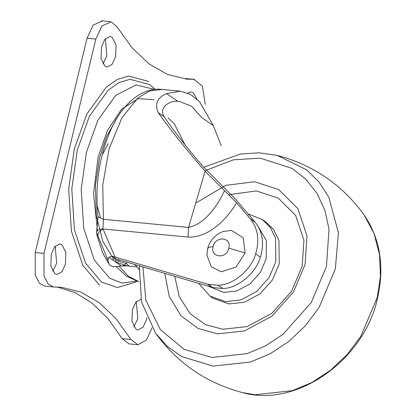 <?xml version="1.0" encoding="UTF-8"?>
<svg xmlns="http://www.w3.org/2000/svg" width="416" height="416" viewBox="0 0 416 416"><rect width="100%" height="100%" fill="white"/><g stroke="black" fill="none" stroke-linecap="round" stroke-linejoin="round"><path stroke-width="0.62" d="M223.018 231.535L231.343 230.386L243.152 237.718L245.112 252.892L236.064 267.015L221.322 271.814L211.224 266.786L206.898 255.107L207.584 248.856C209.867 240.505 215.01 234.728 223.018 231.535M228.821 248.18C226.548 259.402 209.966 257.816 213.101 246.678C215.374 235.456 231.956 237.037 228.821 248.18L245.112 252.892M152.048 327.818L146.489 339.992L137.894 344.744L129.121 343.907L122.179 338.686L108.16 318.864L92.336 303.3L75.14 292.583L57.112 287.009M44.715 286.13L39.39 283.244L35.225 274.992L35.22 252.548L87.074 38.199L93.09 25.126L102.388 20.987M136.297 301.595L137.8 318.661L133.884 326.862M55.172 246.121L56.675 263.188L52.759 271.383M105.352 38.688L106.86 55.754L102.939 63.95M53.487 286.972L48.162 284.081L44.002 275.829L43.992 253.386L95.852 39.036L101.868 25.964L111.16 21.824L117.062 26.863L131.976 47.741L148.897 63.794L167.284 74.35L186.498 79.102L193.887 79.394L202.348 86.091L205.301 104.359M54.127 286.993L61.511 287.284L80.725 292.037L99.117 302.593L116.038 318.646L130.952 339.524L122.179 338.686M137.894 344.744L130.952 339.524M146.91 317.918L146.578 319.498L143.125 327.148L138.018 329.94L135.964 329.165L131.976 321.485L132.382 309.795L135.834 302.146L140.941 299.354M54.839 273.692L50.846 266.006L51.251 254.316L54.704 246.672L59.81 243.88L61.864 244.655L65.853 252.335L65.447 264.025L62 271.674L56.888 274.466L54.839 273.692M105.024 66.258L101.031 58.573L101.436 46.883L104.889 39.234L109.996 36.447L112.05 37.216L116.038 44.902L115.632 56.592L112.18 64.241L107.073 67.028L105.024 66.258M187.668 93.064L191.121 91.92L193.175 92.69L196.851 98.951M99.388 284.96L82.805 265.294L71.417 231.098L68.687 189.02L74.256 149.172L86.814 114.104L106.236 87.178L117.39 79.399L128.586 76.05L148.626 81.427M153.956 99.736L138.148 98.608L121.467 109.366L107.354 130.614L98.155 157.035L93.522 193.378L97.469 230.766M113.526 259.137L102.84 241.436L96.294 215.384L95.389 185.666L99.554 157.992L106.616 136.51L117.14 117.827M108.124 143.608L103.059 153.618M97.521 206.58L100.495 217.922M209.004 286.447L223.824 292.396L236.766 290.982L250.099 283.847L260.577 272.048L266.209 258.69L266.396 240.609L257.457 225.337M174.767 276.416L179.249 296.608L190.029 313.498L205.457 324.61L222.789 329.259L247.031 326.607L272.007 313.243L291.637 291.132L302.193 266.1L303.95 240.23L295.662 215.457L278.138 198.026L256.24 190.97L228.92 194.646M198.786 283.452L209.966 296.072L213.346 298.381L228.914 303.935L244.28 302.255L260.109 293.784L272.548 279.77L279.24 263.91L278.897 240.354L273.733 229.746L265.684 221.842L262.304 219.534L248.082 213.907M142.938 267.088L145.87 300.284L160.363 329.597L184.163 349.352L212.025 357.469L246.974 353.647L265.392 345.946L282.968 334.381L311.262 302.515L326.477 266.432L329.009 229.143L324.948 210.491L317.065 193.43L305.755 179.109L291.808 168.314L260.244 158.137L233.381 159.838L204.729 170.836M164.814 273.499L169.234 296.39L180.981 315.749L198.219 328.536L217.734 333.861L244.405 330.944L271.877 316.243L293.467 291.923L305.084 264.389L307.013 235.929L297.898 208.676L278.621 189.509L254.535 181.745L225.638 185.385L196.43 202.701M161.99 89.461L149.521 91.042L137.956 97.926L121.966 117.692L109.164 148.642L102.762 185.13L103.402 219.284L102.866 228.634L115.045 257.062L112.055 256.24L108.722 257.301L107.884 260.005L108.872 263.728C110.068 266.557 113.875 267.337 120.292 266.063L126.667 265.871L114.92 261.539L113.152 260.333C112.928 259.043 113.88 258.586 116.012 258.95L212.768 287.544L222.799 288.501C237.692 288.48 256.001 273.192 260.38 257.135C264.441 243.438 262.678 231.769 255.091 222.134L235.498 199.134L202.847 166.358C185.432 145.829 172.526 129.277 164.122 116.704C158.688 107.858 168.735 100.552 177.856 101.301L166.53 93.558C157.227 97.698 154.482 104.083 158.288 112.71C169.255 128.289 184.86 147.805 205.093 171.257L236.569 202.712C226.034 220.849 207.386 238.066 187.959 237.084L103.147 228.982C99.606 231.145 97.822 233.345 97.796 235.586L96.58 232.175L97.152 235.924L102.18 251.42L104.385 256.225C104.65 256.136 106.148 258.638 108.872 263.728L105.669 258.196M221.224 145.73L213.309 125.544L201.978 117.796L191.485 106.205L179.26 101.39L177.856 101.301M96.637 231.884L98.03 216.788L103.402 219.284L188.568 227.417C204.324 224.198 216.975 206.908 224.505 190.632M205.093 171.257L188.568 227.417L187.959 237.084M102.866 228.634C99.034 229.46 96.938 230.641 96.58 232.175L96.637 231.878M118.368 259.886L118.654 260.551L119.023 260.078M115.196 261.591L115.726 260.224L126.49 263.656L126.802 262.356M112.055 256.24L116.464 259.132C114.577 258.794 113.844 258.762 114.265 259.043L114.275 259.012M125.824 265.658L124.67 264.867L126.038 263.427M185.063 144.83L174.294 123.765L168.022 117.894M107.884 260.005L97.796 235.586M134.852 264.716L137.062 266.859L138.97 269.568M126.49 263.656L128.648 265.663L126.667 265.871M222.799 288.501L218.067 285.267C232.96 285.241 251.269 269.958 255.648 253.9C259.709 240.198 257.946 228.535 250.359 218.899L236.569 202.712M115.045 257.062L208.036 284.31L212.768 287.544M213.309 125.544L199.368 101.395L190.185 94.25L180.232 91.198L166.53 93.558M218.067 285.267L208.036 284.31M213.101 246.678C209.352 246.953 207.501 247.832 207.553 249.304M193.887 79.394L185.11 78.556M95.852 39.036L87.074 38.199M43.992 253.386L35.22 252.548M136.339 281.044L122.143 283.098L109.621 278.179L94.271 259.974L83.736 228.332L81.208 189.389L86.362 152.511L97.854 120.307L115.622 95.441L136.131 84.895L154.643 89.445M155.282 89.383L149.417 84.526L129.958 79.3L119.085 82.555L108.259 90.106L89.393 116.251L77.204 150.306L71.796 188.994L74.448 229.85L85.504 263.052L101.608 282.147L117.416 287.513L135.304 282.246L136.952 281.226M209.966 296.072L225.534 301.626L240.9 299.946L256.729 291.47L269.168 277.462L275.86 261.596L275.517 238.04L270.353 227.438L262.304 219.534M242.429 392.59L254.982 394.748L292.308 390.666L311.979 382.439L330.756 370.089L347.407 354.266L360.974 336.05L377.229 297.518L380.401 276.536L379.558 254.748L374.104 233.62L364.021 214.77C380.224 238.711 384.727 266.526 377.53 298.204C364.244 360.116 296.603 408.07 242.429 392.59C206.461 383.058 177.507 363.256 155.568 333.195L167.534 346.564L181.719 356.574L213.106 366.116L250.437 362.034L270.109 353.808L288.881 341.453L305.531 325.629L319.098 307.419L335.353 268.887L338.411 232.778L328.843 197.304L319.155 182.187L306.784 169.915L277.16 155.376L259.074 152.823L240.36 154.024L203.637 167.274M164.122 116.704L158.288 112.71M116.028 258.976L115.726 260.224M121.186 265.829L114.92 261.539M113.152 260.333L108.722 257.301M137.062 266.859L127.244 265.918M126.62 265.86L122.959 265.512M260.38 257.135L255.648 253.9M212.124 287.362L207.392 284.128M255.091 222.134L250.359 218.899M119.132 266.339L128.326 276.245L138.772 281.601M194.626 79.425L185.848 78.588M110.115 21.637L101.343 20.8M53.388 286.962L44.616 286.125M364.021 214.77C342.087 184.709 313.134 164.908 277.16 155.376M139.277 266.011L141.554 302.016L155.568 333.195M138.772 281.694L126.558 276.323L116.282 266.718M98.03 216.788C94.978 187.772 98.602 160.228 108.909 134.16C116.048 116.683 125.596 103.886 137.545 95.763C146.234 90.485 154.196 88.364 161.429 89.398L180.232 91.198"/></g></svg>
